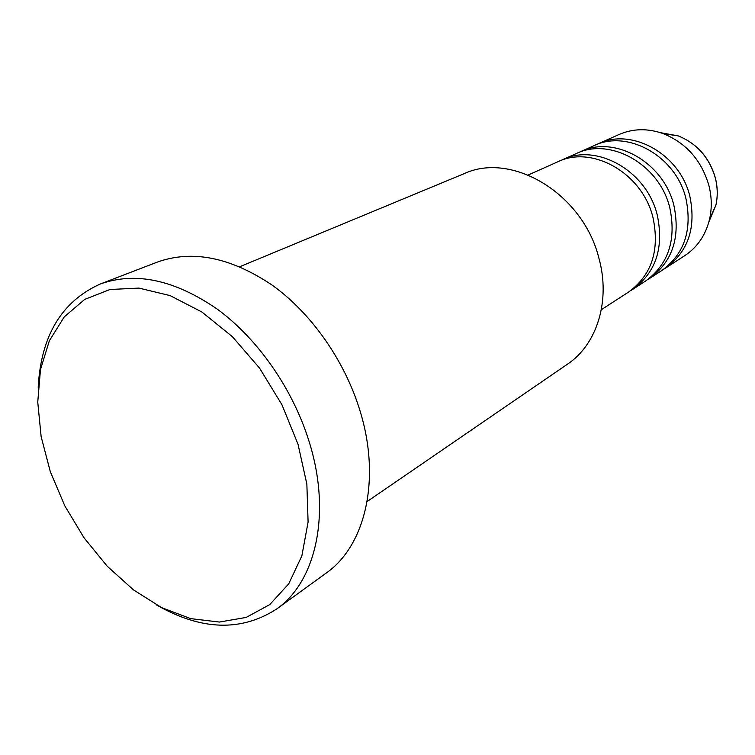 <?xml version="1.0" encoding="UTF-8"?>
<svg xmlns="http://www.w3.org/2000/svg" width="755" height="755" viewBox="0 0 755 755"><rect width="100%" height="100%" fill="white"/><g stroke="black" fill="none" stroke-linecap="round" stroke-linejoin="round"><path stroke-width="1.13" d="M601.339 309.701L628.509 292.1C651.763 275.15 659.908 250.226 652.933 217.317C642.278 173.065 592.09 144.818 557.813 161.796L528.245 174.981M630.633 290.656L632.813 289.307C656.001 272.423 664.136 247.602 657.218 214.864C646.639 170.856 596.667 142.789 562.503 159.711L560.182 160.806M632.813 289.307L645.449 281.124C668.42 264.401 676.537 239.92 669.779 207.682C659.436 164.354 610.115 136.825 576.254 153.576L562.503 159.711M647.479 279.737L649.574 278.453C672.478 261.777 680.576 237.41 673.875 205.341C663.617 162.231 614.504 134.881 580.737 151.585L578.519 152.633M649.574 278.453L661.682 270.601C684.379 254.095 692.458 230.048 685.908 198.461C675.876 156.011 627.386 129.171 593.921 145.706L580.737 151.585M663.636 269.28L665.636 268.044C688.267 251.585 696.337 227.642 689.834 196.215C679.868 153.982 631.595 127.302 598.224 143.79L596.091 144.79M367.138 501.528L567.449 364.193C597.007 344.601 610.899 300.518 598.781 257.719C582.784 193.535 511.777 151.321 464.089 173.688L239.75 266.732M298.008 444.204L281.936 404.727L259.569 368.119L232.314 336.607L201.878 312.004L170.13 295.611L138.929 288.089L109.985 289.505L84.72 299.395L64.26 316.873L49.358 340.75L40.468 369.648L37.75 402.094L41.129 436.588L50.302 471.658L64.807 505.85L84.032 537.796L107.201 566.203L133.418 589.853L161.655 607.652L190.732 618.638L219.365 622.054L246.187 617.42L269.78 604.576L288.75 583.813L301.858 555.878L308.097 522.054L306.86 484.115L298.008 444.204M38.194 387.353C40.996 335.796 61.683 301.358 100.255 284.022C135.598 271.404 174.65 279.803 217.412 309.239C257.748 338.835 292.468 388.476 308.823 440.637C331.775 512.494 316.317 581.539 276.585 609.049C241.034 631.926 200.877 630.491 156.134 604.736M276.585 609.049L326.066 573.177C365.411 545.856 381.35 479.048 359.833 410.258C344.507 360.305 311.211 313.051 272.074 285.069C230.558 257.247 192.298 249.594 157.295 262.108L100.255 284.022M665.636 268.044L684.813 255.615C697.478 247.206 705.736 235.013 709.606 219.035C712.031 208.069 711.786 196.828 708.86 185.334C701.433 160.268 686.248 143.035 663.277 133.644C647.771 128.171 633.049 128.454 619.091 134.484L598.224 143.79M708.898 221.894L715.863 205.294C717.854 196.338 717.656 187.193 715.287 177.859C709.294 157.512 696.941 143.526 678.216 135.891L660.493 132.682M663.277 133.644L678.216 135.891C697.007 143.526 709.379 157.493 715.334 177.793C717.694 187.127 717.873 196.3 715.863 205.294L709.606 219.035"/></g></svg>
